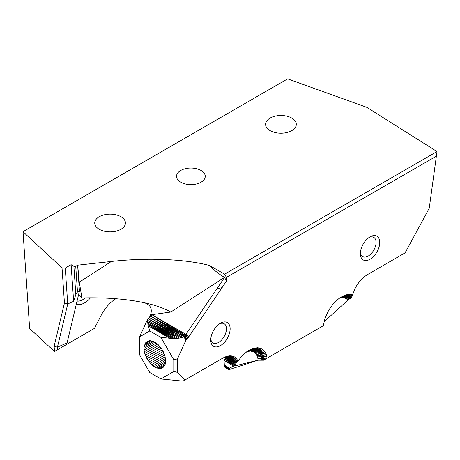 <?xml version="1.0" encoding="UTF-8"?>
<svg xmlns="http://www.w3.org/2000/svg" width="460" height="460" viewBox="0 0 460 460"><rect width="100%" height="100%" fill="white"/><g stroke="black" fill="none" stroke-linecap="round" stroke-linejoin="round"><path stroke-width="0.69" d="M54.429 351.452L29.653 328.526L23.017 231.667L287.644 78.879L366.896 107.376L437 151.547L429.226 208.305L405.053 252.896L367.281 274.7L364.142 276.88L359.714 281.313L357.115 284.878L354.93 288.765L352.607 294.848L345.029 297.988L348.076 299.954L324.024 321.833M350.072 298.914L351.745 297.177L352.607 294.848L351.181 294.509L343.804 297.735L345.029 297.988L351.181 294.509L349.669 294.388L342.487 297.689L343.804 297.735L349.669 294.388L348.082 294.48L341.107 297.856L342.487 297.689L348.082 294.48L346.432 294.791L339.67 298.235L341.107 297.856L346.432 294.791L343.01 296.033L339.526 298.08L336.116 300.846L332.902 304.238L328.693 310.218L324.754 319.073L323.368 325.674L267.128 358.144L265.742 353.142L264.046 350.612L260.498 348.249L257.594 347.714L252.684 348.519L247.48 351.187L242.408 355.494L237.883 361.089L234.261 361.663L231.955 358.524L228.534 357.115L224.641 357.506L221.363 358.949L226.343 356.437L224.353 357.598L227.873 356.005L225.802 357.224L229.356 355.781L227.205 357.069L230.776 355.758L228.534 357.115L232.122 355.936L229.781 357.38L233.369 356.327L230.926 357.851L234.519 356.908L231.955 358.524L230.506 357.679M360.404 252.488A11.103 6.411 120 0 0 362.652 256.588A11.103 6.411 120 0 0 368.207 256.042A11.103 6.411 120 0 0 375.458 246.255A11.103 6.411 120 0 0 373.756 237.36A11.103 6.411 120 0 0 369.081 237.463M370.053 236.842L370.053 236.842A13.714 7.918 120 0 0 360.353 253.638A13.714 7.918 120 0 0 370.053 259.239A13.714 7.918 120 0 0 379.747 242.443A13.714 7.918 120 0 0 370.053 236.842M270.095 118.088A15.347 8.861 0 0 0 265.604 124.355A15.347 8.861 0 0 0 280.951 133.216A15.347 8.861 0 0 0 296.297 124.355A15.347 8.861 0 0 0 286.821 116.167A15.347 8.861 0 0 0 270.095 118.088M184.247 337.117L186.886 339.29L184.816 338.456L184.155 336.864L184.788 336.065L150.759 316.152L151.823 314.669L185.403 335.248L150.759 316.152L147.211 320.068L139.633 336.818L139.633 354.947L149.787 372.542L160.873 378.942L173.799 371.479L173.799 359.743L160.873 337.353L169.763 338.232L148.264 325.818L147.211 320.068L177.64 338.301L169.763 338.232M223.888 357.776L224.411 366.499L225.21 367.643L228.436 369.541M221.363 358.949L224.785 357.063L227.873 356.005L232.122 355.936L234.519 356.908L235.56 357.684L231.955 358.524L230.276 357.587M54.475 351.308L54.13 346.288L64.446 303.036L62.025 267.846L23 231.736M64.446 303.036L67.758 303.893L57.437 347.145L67.056 342.97L79.436 291.071L77.654 265.167L75.733 266.277L73.882 266.282L75.825 294.572L77.493 291.91L79.436 291.071M54.13 346.288L57.437 347.145M67.758 303.893L73.634 301.346L75.825 294.572M173.799 359.743L177.497 358.863L185.765 340.578L187.962 337.922L185.403 335.248L188.98 336.496L187.962 337.922L184.788 336.065L224.595 277.403L226.441 281.169L188.98 336.496L185.995 334.397L151.823 314.669M139.633 336.818L149.787 330.953L148.264 325.818L171.833 338.393L147.89 324.426L173.84 338.456L147.591 322.995L175.777 338.428L147.361 321.54L177.64 338.301L179.411 338.083L147.211 320.068M146.09 342.246L147.953 341.032L150.248 340.676L154.186 341.78L158.223 344.701L161.788 349.019L164.956 355.891L165.721 360.945L164.956 365.119L162.777 367.827L159.488 368.684L155.549 367.58L151.512 364.659L146.958 358.691L144.779 353.47L144.101 350.037L144.101 346.892L145.36 343.154L146.09 342.246L148.396 340.917M145.36 343.154L149.586 340.71M144.779 344.241L150.834 340.745M144.359 345.494L152.139 341.004M153.485 341.475L144.101 346.892M144.014 348.416L154.847 342.165M144.101 350.037L156.21 343.045M144.359 351.728L157.55 344.115M144.779 353.47L158.849 345.345M145.36 355.229L160.08 346.725M146.09 356.977L161.23 348.237M146.958 358.691L162.282 349.841M147.953 360.341L163.214 351.532M149.052 361.905L164.013 353.263M150.248 363.348L164.668 355.022M151.512 364.659L165.174 356.776M152.835 365.815L165.508 358.495M154.186 366.792L165.68 360.157M155.549 367.58L165.675 361.732M156.9 368.161L165.502 363.199M158.223 368.535L165.157 364.533M159.488 368.684L164.64 365.711M160.684 368.615L163.961 366.723M161.788 368.328L163.07 367.586M77.05 301.07A15.347 8.861 120 0 0 85.307 297.856M210.795 338.865A11.103 6.411 120 0 0 213.043 342.964A11.103 6.411 120 0 0 218.598 342.412A11.103 6.411 120 0 0 225.848 332.632A11.103 6.411 120 0 0 224.146 323.736A11.103 6.411 120 0 0 219.472 323.834M148.442 318.866L182.677 337.358L149.626 317.555L184.155 336.864L179.411 338.083L148.442 318.866L181.096 337.766M149.787 330.953L160.873 337.353M160.873 378.942L182.942 381.127L223.209 357.88M115.84 298.718A28.733 16.589 120 0 0 100.987 315.658L94.49 328.354L57.58 349.663L57.402 347.064M76.331 304.077A17.957 10.367 120 0 0 90.511 297.804M220.443 323.219L220.443 323.219A13.714 7.918 120 0 0 210.749 340.015A13.714 7.918 120 0 0 220.443 345.615A13.714 7.918 120 0 0 230.138 328.82A13.714 7.918 120 0 0 220.443 323.219M184.788 380.063L177.497 372.358L173.799 371.479M177.497 358.863L177.497 372.358M184.816 338.456L185.765 340.578M226.441 281.169L226.441 277.374L224.595 274.177L209.461 265.437C214.049 270.227 219.075 274.2 224.532 277.363L170.792 312.041C164.076 308.194 155.112 305.06 143.894 302.64C150.282 304.44 152.519 308.505 150.598 314.841L149.132 318.101M170.792 312.041L150.598 314.841M143.894 302.64C126.12 298.908 105.466 297.344 81.926 297.936L79.304 282.158L77.654 265.167L111.377 261.458C147.321 257.468 184.512 258.974 209.461 265.437M78.545 294.803L81.926 297.936M201.043 170.47A14.369 8.297 180 0 1 205.189 177.106A14.369 8.297 180 0 1 190.888 184.627A14.369 8.297 180 0 1 176.583 177.106A14.369 8.297 180 0 1 184.776 168.826A14.369 8.297 180 0 1 201.043 170.47M120.945 229.258A15.347 8.861 180 0 1 104.224 231.179A15.347 8.861 180 0 1 94.748 222.996A15.347 8.861 180 0 1 110.095 214.136A15.347 8.861 180 0 1 125.442 222.996A15.347 8.861 180 0 1 120.945 229.258M77.493 291.91L75.733 266.277M73.882 266.282L71.11 264.678L65.262 268.059L67.718 303.818M73.634 301.346L71.11 264.678M62.025 267.846L65.262 268.059M54.487 351.452L57.58 349.663M228.792 357.173L232.863 359.386L236.469 358.65L235.56 357.684L232.863 359.386L229.281 357.276M227.315 357.069L233.634 360.439L237.245 359.789L236.469 358.65L233.634 360.439L228.068 357.098M236.423 362.75L235.048 364.561L234.732 363.043L236.423 362.75L237.883 361.089L237.245 359.789L234.261 361.663L226.82 357.109M247.313 351.308L247.923 350.911M247.026 351.52L252.684 348.519L247.48 351.503L254.374 348.036L248.912 351.147L256.013 347.772L250.286 351.003L257.594 347.714L251.591 351.072L259.089 347.875L252.81 351.348L260.498 348.249L253.931 351.831L261.803 348.835M257.905 358.564L256.565 354.441L254.938 352.515L262.988 349.623L253.931 351.831L254.938 352.515L264.046 350.612L255.817 353.389L264.966 351.791L256.565 354.441L265.742 353.142L257.163 355.666L266.363 354.666L257.611 357.046L266.829 356.333L257.905 358.564L267.128 358.144L263.568 360.197L258.031 360.197L265.328 359.185L257.905 358.564L258.031 360.197L233.174 366.315L233.847 365.717M340.538 297.43L340.026 297.758M338.94 298.523L344.735 295.308L339.422 298.155M229.534 369.466L258.031 360.197M237.883 361.089L234.732 363.043L234.261 361.663L225.802 357.23M246.6 351.837L250.286 351.003L253.931 351.831M348.076 299.954L349.675 298.827M233.513 365.827L228.568 369.023M228.522 369.041L228.355 369.34L224.75 367.149L228.89 369.455M228.407 369.553L229.517 369.466M224.273 357.627L234.732 363.043L225.532 357.293M349.847 298.971L347.185 299.103L350.853 298.005M233.709 366.114L234.381 365.269L224.135 360.548L233.605 366.016M224.135 364.837L229.626 368.253M229.178 368.552L224.204 365.723L228.591 368.707M228.35 369.443L225.21 367.643L228.373 369.495M228.603 368.943L224.411 366.499M235.048 364.561L234.381 365.269L224.054 358.921L235.048 364.561L224.221 357.65M224.595 274.177L437 151.547M226.441 277.374L436.563 156.061M345.029 297.988L352.107 295.958L346.161 298.448L351.745 297.177L347.185 299.103M184.155 336.864L150.759 316.152M186.886 339.29L184.788 336.065M217.005 288.61L222.048 287.661M79.304 282.158L111.377 261.458"/></g></svg>
